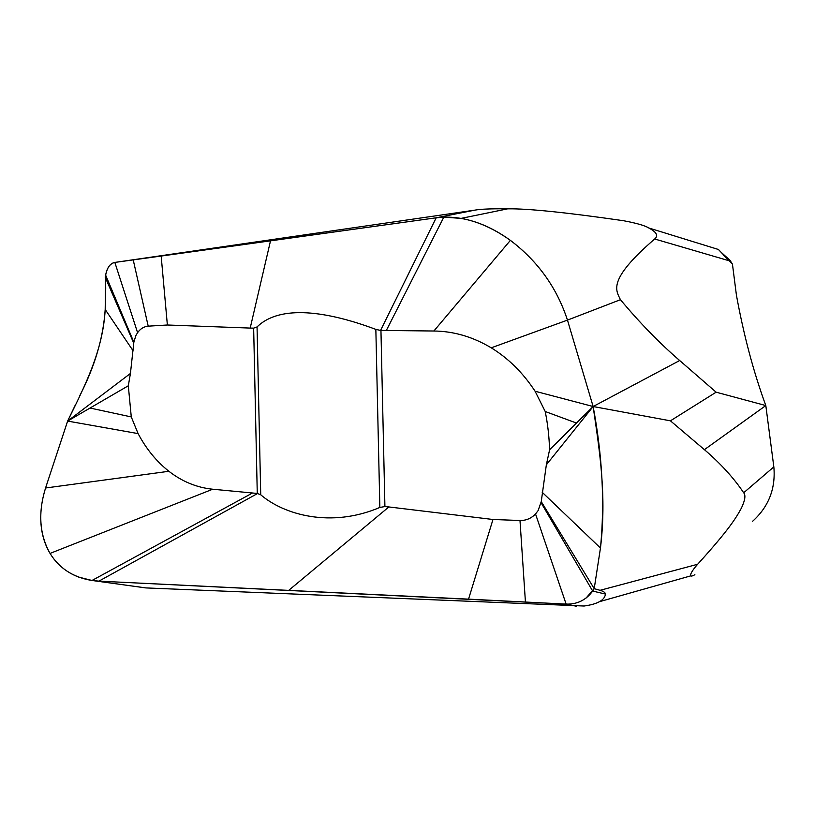 <?xml version="1.0" encoding="UTF-8"?>
<svg xmlns="http://www.w3.org/2000/svg" width="815" height="815" viewBox="0 0 815 815"><rect width="100%" height="100%" fill="white"/><g stroke="black" fill="none" stroke-linecap="round" stroke-linejoin="round"><path stroke-width="1.22" d="M576.511 423.066L549.565 449.829C549.198 436.789 547.741 424.014 545.215 411.504L535.078 391.231C523.016 372.812 508.397 358.345 491.241 347.822C472.863 336.839 453.751 331.226 433.875 331.012L380.564 330.421L375.847 329.392C327.161 311.177 280.115 304.28 257.051 326.947L253.648 328.139L250.195 328.078L167.37 325.002L148.208 326.163C144 326.53 140.455 328.7 137.582 332.663L135.84 335.617L133.854 342.229L130.431 373.464L67.635 421.08C85.137 385.393 102.985 350.582 105.196 309.476L105.644 275.154C107.152 267.534 110.219 263.286 114.834 262.42L436.188 217.799L474.87 210.138C480.493 209.078 491.435 208.64 507.694 208.834C527.825 208.508 566.394 212.46 623.404 220.702C636.515 223.147 644.971 225.561 648.76 227.966C656.605 232.071 658.571 235.749 654.679 238.989C606.88 280.258 616.059 290.334 620.439 299.696L567.464 320.112C556.92 287.807 537.89 261.228 510.384 240.364C494.124 228.638 477.702 221.313 461.117 218.389L443.818 217.136L436.188 217.799L443.818 217.136C465.701 216.596 487.89 224.339 510.394 240.364C537.869 261.187 556.9 287.777 567.464 320.112L593.137 406.522C599.85 452.529 606.747 496.274 600.461 548.026L594.206 588.664L592.678 591.069C586.046 600.074 577.193 604.424 566.13 604.109L98.921 581.136L92.003 580.474L78.678 577.091C66.341 572.354 56.795 564.459 50.051 553.416C39.426 534.528 37.928 512.727 45.559 488.002L67.625 421.08L75.204 405.279M492.973 519.491L519.99 520.5C526.062 520.602 531.248 518.422 535.526 513.959L566.13 604.109L468.544 599.137L492.973 519.491L388.857 506.95L384.914 506.553L379.851 507.439C330.859 528.354 283.844 514.662 260.729 494.787L257.265 493.452L212.705 489.224C196.812 487.594 182.214 481.614 168.888 471.274C156.49 461.484 146.221 448.922 138.102 433.6L131.276 416.923L128.312 385.77L130.431 373.464M167.37 325.002L161.166 256.053L436.188 217.799L380.564 330.421M133.752 343.176L105.186 277.181L105.644 275.154C106.938 267.85 110.005 263.612 114.834 262.42L161.166 256.053M128.332 385.76L90.027 408.03M131.276 416.923L90.037 408.04L67.635 421.08L138.102 433.6M535.526 513.959L538.124 510.577L541.252 501.592L594.206 588.664L600.064 590.315C603.518 591.303 605.3 592.546 605.433 594.064C605.097 596.315 604.17 603.243 584.111 606.024L145.783 587.91L92.003 580.474L252.558 492.973M541.252 501.592L546.345 464.825L593.137 406.522L576.5 423.056L545.215 411.504M549.575 449.849L546.345 464.825M535.078 391.231L593.137 406.522L670.429 420.825L716.13 392.188L765.815 405.564C753.559 372.139 743.759 335.342 736.424 295.162L732.451 264.182L718.423 249.482L712.88 247.77M491.241 347.822L567.464 320.112L593.137 406.522L679.679 360.525C659.478 343.095 639.734 322.811 620.439 299.696M679.679 360.525L716.13 392.188M694.879 574.697C687.239 579.119 690.743 571.977 697.64 564.275C729.405 529.21 736.149 517.759 741.385 508.142C745.093 500.267 745.857 495.143 743.677 492.78L773.832 466.893L765.815 405.564L704.405 449.666C720.745 463.674 733.836 478.038 743.677 492.78M704.405 449.666L670.429 420.825M145.783 587.91L137.226 586.678M752.653 521.243C768.718 506.655 775.778 488.542 773.843 466.893M732.451 264.182L730.067 260.382L725.747 256.47M137.582 332.663L114.834 262.42L474.87 210.138M168.888 471.284L45.559 488.002L67.625 421.08M593.137 406.522C602.428 455.972 604.873 503.14 600.461 548.026L594.206 588.664L585.985 598.149M468.544 599.137L98.921 581.136L257.601 493.493M91.657 580.423C73.065 577.285 59.2 568.289 50.051 553.416C43.643 542.566 40.546 530.127 40.76 516.089M79.738 395.774C94.835 366.414 103.322 337.654 105.196 309.476L105.736 287.624M253.648 328.139L257.265 493.452M250.195 328.078L270.488 240.914M148.208 326.163L133.222 259.893M133.854 342.229L105.644 275.154M133.13 350.847L105.196 309.476M212.705 489.224L50.051 553.416M388.857 506.95L288.887 590.233M519.99 520.5L525.431 602.02M541.099 502.743L592.678 591.069L605.433 594.064M542.209 492.301L600.461 548.026M384.914 506.553L380.951 330.432M375.847 329.392L379.851 507.439M386.31 330.523L443.818 217.136M697.64 564.275L600.064 590.315M566.13 604.109L576.225 606.207M654.679 238.989L728.559 260.596M723.241 255.024L731.442 262.44M599.249 601.745L690.753 575.869M433.875 331.012L510.394 240.364M257.051 326.947L260.729 494.787M507.694 208.834L461.096 218.389M721.132 252.283L730.209 260.515M718.423 249.482L648.76 227.966"/></g></svg>

